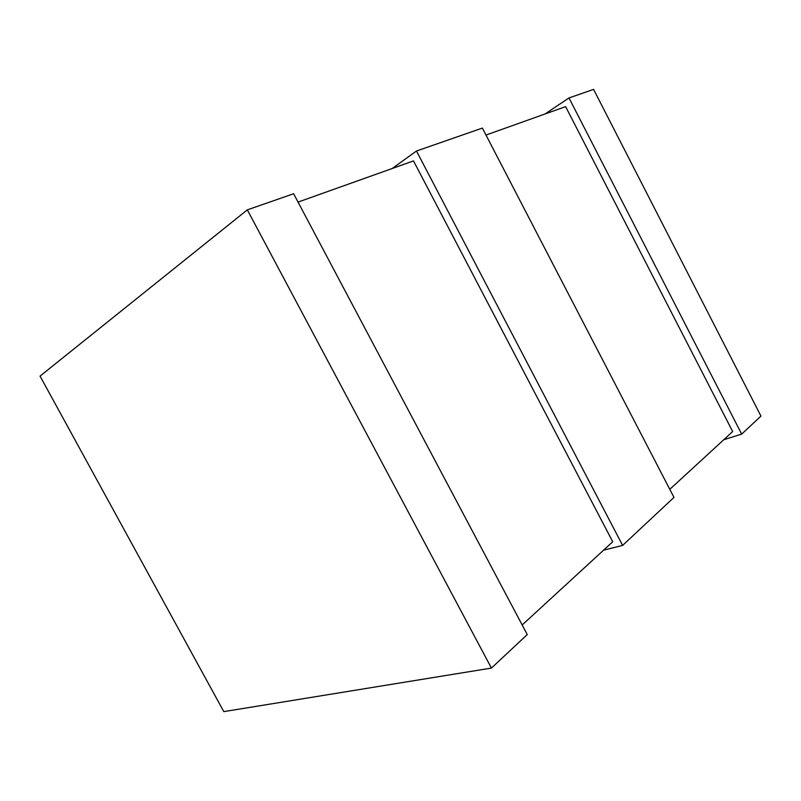 <?xml version="1.0" encoding="UTF-8"?>
<svg xmlns="http://www.w3.org/2000/svg" width="801" height="801" viewBox="0 0 801 801"><rect width="100%" height="100%" fill="white"/><g stroke="black" fill="none" stroke-linecap="round" stroke-linejoin="round"><path stroke-width="1.2" d="M392.22 168.5L416.48 151.009L482.372 128.08L673.981 497.401L622.627 545.411L416.48 151.009M247.329 209.862L40.05 376.11L223.799 711.618L491.424 668.074L527.258 634.572L293.627 193.752L247.329 209.862L491.424 668.074M522.172 624.98L612.725 541.766L413.496 160.911L298.052 202.092M669.796 489.331L732.665 431.559L565.626 106.633L485.987 135.049M545.03 113.982L568.99 97.942L593.591 89.382L760.95 416.089L741.676 434.102L568.99 97.942M603.564 550.177L622.627 545.411M723.764 439.739L741.676 434.102"/></g></svg>
